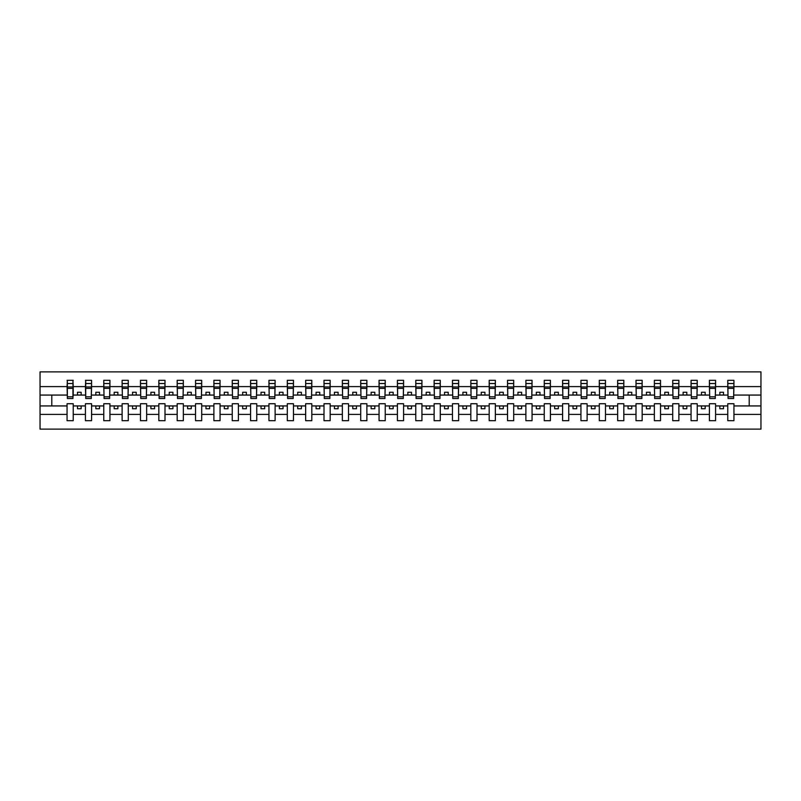 <?xml version="1.0" encoding="UTF-8"?>
<svg xmlns="http://www.w3.org/2000/svg" width="801" height="801" viewBox="0 0 801 801"><rect width="100%" height="100%" fill="white"/><g stroke="black" fill="none" stroke-linecap="round" stroke-linejoin="round"><path stroke-width="1.2" d="M727.769 414.407L715.583 414.407L715.583 403.734L709.416 403.734L709.416 414.407L697.23 414.407L697.23 403.734L691.063 403.734L691.063 414.407L678.878 414.407L678.878 403.734L672.71 403.734L672.71 414.407L660.525 414.407L660.525 403.734L654.357 403.734L654.357 414.407L642.172 414.407L642.172 403.734L636.004 403.734L636.004 414.407L623.819 414.407L623.819 403.734L617.651 403.734L617.651 414.407L605.466 414.407L605.466 403.734L599.298 403.734L599.298 414.407L587.113 414.407L587.113 403.734L580.945 403.734L580.945 414.407L568.76 414.407L568.76 403.734L562.592 403.734L562.592 414.407L550.407 414.407L550.407 403.734L544.239 403.734L544.239 414.407L532.054 414.407L532.054 403.734L525.887 403.734L525.887 414.407L513.701 414.407L513.701 403.734L507.534 403.734L507.534 414.407L495.348 414.407L495.348 403.734L489.181 403.734L489.181 414.407L476.995 414.407L476.995 403.734L470.828 403.734L470.828 414.407L458.643 414.407L458.643 403.734L452.475 403.734L452.475 414.407L440.29 414.407L440.29 403.734L434.122 403.734L434.122 414.407L421.937 414.407L421.937 403.734L415.769 403.734L415.769 414.407L403.584 414.407L403.584 403.734L397.416 403.734L397.416 414.407L385.231 414.407L385.231 403.734L379.063 403.734L379.063 414.407L366.878 414.407L366.878 403.734L360.71 403.734L360.71 414.407L348.525 414.407L348.525 403.734L342.357 403.734L342.357 414.407L330.172 414.407L330.172 403.734L324.005 403.734L324.005 414.407L311.819 414.407L311.819 403.734L305.652 403.734L305.652 414.407L293.466 414.407L293.466 403.734L287.299 403.734L287.299 414.407L275.113 414.407L275.113 403.734L268.946 403.734L268.946 414.407L256.761 414.407L256.761 403.734L250.593 403.734L250.593 414.407L238.408 414.407L238.408 403.734L232.24 403.734L232.24 414.407L220.055 414.407L220.055 403.734L213.887 403.734L213.887 414.407L201.702 414.407L201.702 403.734L195.534 403.734L195.534 414.407L183.349 414.407L183.349 403.734L177.181 403.734L177.181 414.407L164.996 414.407L164.996 403.734L158.828 403.734L158.828 414.407L146.643 414.407L146.643 403.734L140.475 403.734L140.475 414.407L128.29 414.407L128.29 403.734L122.122 403.734L122.122 414.407L109.937 414.407L109.937 403.734L103.77 403.734L103.77 414.407L91.584 414.407L91.584 403.734L85.417 403.734L85.417 414.407L73.231 414.407L73.231 403.734L67.064 403.734L67.064 414.407L40.05 414.407L40.05 429.126L760.95 429.126L760.95 414.407L733.936 414.407L733.936 420.685L727.769 420.685L727.769 405.937L719.839 405.937L719.839 408.72L723.513 408.72L723.513 405.937M733.936 414.407L733.936 403.734L727.769 403.734L727.769 405.937M709.416 414.407L709.416 420.685L715.583 420.685L715.583 414.407M691.063 414.407L691.063 420.685L697.23 420.685L697.23 414.407M672.71 414.407L672.71 420.685L678.878 420.685L678.878 414.407M654.357 414.407L654.357 420.685L660.525 420.685L660.525 414.407M636.004 414.407L636.004 420.685L642.172 420.685L642.172 414.407M617.651 414.407L617.651 420.685L623.819 420.685L623.819 414.407M599.298 414.407L599.298 420.685L605.466 420.685L605.466 414.407M580.945 414.407L580.945 420.685L587.113 420.685L587.113 414.407M562.592 414.407L562.592 420.685L568.76 420.685L568.76 414.407M544.239 414.407L544.239 420.685L550.407 420.685L550.407 414.407M525.887 414.407L525.887 420.685L532.054 420.685L532.054 414.407M507.534 414.407L507.534 420.685L513.701 420.685L513.701 414.407M489.181 414.407L489.181 420.685L495.348 420.685L495.348 414.407M470.828 414.407L470.828 420.685L476.995 420.685L476.995 414.407M452.475 414.407L452.475 420.685L458.643 420.685L458.643 414.407M434.122 414.407L434.122 420.685L440.29 420.685L440.29 414.407M415.769 414.407L415.769 420.685L421.937 420.685L421.937 414.407M397.416 414.407L397.416 420.685L403.584 420.685L403.584 414.407M379.063 414.407L379.063 420.685L385.231 420.685L385.231 414.407M360.71 414.407L360.71 420.685L366.878 420.685L366.878 414.407M342.357 414.407L342.357 420.685L348.525 420.685L348.525 414.407M324.005 414.407L324.005 420.685L330.172 420.685L330.172 414.407M305.652 414.407L305.652 420.685L311.819 420.685L311.819 414.407M287.299 414.407L287.299 420.685L293.466 420.685L293.466 414.407M268.946 414.407L268.946 420.685L275.113 420.685L275.113 414.407M250.593 414.407L250.593 420.685L256.761 420.685L256.761 414.407M232.24 414.407L232.24 420.685L238.408 420.685L238.408 414.407M213.887 414.407L213.887 420.685L220.055 420.685L220.055 414.407M195.534 414.407L195.534 420.685L201.702 420.685L201.702 414.407M177.181 414.407L177.181 420.685L183.349 420.685L183.349 414.407M158.828 414.407L158.828 420.685L164.996 420.685L164.996 414.407M140.475 414.407L140.475 420.685L146.643 420.685L146.643 414.407M122.122 414.407L122.122 420.685L128.29 420.685L128.29 414.407M103.77 414.407L103.77 420.685L109.937 420.685L109.937 414.407M85.417 414.407L85.417 420.685L91.584 420.685L91.584 414.407M728.059 396.805L733.646 396.805L733.646 398.518L728.059 398.518L727.769 380.315L727.769 386.593L715.583 386.593L715.293 397.266M728.059 397.266L727.769 386.593M709.706 396.805L715.293 396.805L715.293 398.518L709.706 398.518L709.416 380.315L709.416 386.593L697.23 386.593L696.94 397.266M709.706 397.266L709.416 386.593M691.353 396.805L696.94 396.805L696.94 398.518L691.353 398.518L691.063 380.315L691.063 386.593L678.878 386.593L678.587 397.266M691.353 397.266L691.063 386.593M673 396.805L678.587 396.805L678.587 398.518L673 398.518L672.71 380.315L672.71 386.593L660.525 386.593L660.234 397.266M673 397.266L672.71 386.593M654.647 396.805L660.234 396.805L660.234 398.518L654.647 398.518L654.357 380.315L654.357 386.593L642.172 386.593L641.881 397.266M654.647 397.266L654.357 386.593M636.294 396.805L641.881 396.805L641.881 398.518L636.294 398.518L636.004 380.315L636.004 386.593L623.819 386.593L623.528 397.266M636.294 397.266L636.004 386.593M617.941 396.805L623.528 396.805L623.528 398.518L617.941 398.518L617.651 380.315L617.651 386.593L605.466 386.593L605.176 397.266M617.941 397.266L617.651 386.593M599.589 396.805L605.176 396.805L605.176 398.518L599.589 398.518L599.298 380.315L599.298 386.593L587.113 386.593L586.823 397.266M599.589 397.266L599.298 386.593M581.236 396.805L586.823 396.805L586.823 398.518L581.236 398.518L580.945 380.315L580.945 386.593L568.76 386.593L568.47 397.266M581.236 397.266L580.945 386.593M562.883 396.805L568.47 396.805L568.47 398.518L562.883 398.518L562.592 380.315L562.592 386.593L550.407 386.593L550.117 397.266M562.883 397.266L562.592 386.593M544.53 396.805L550.117 396.805L550.117 398.518L544.53 398.518L544.239 380.315L544.239 386.593L532.054 386.593L531.764 397.266M544.53 397.266L544.239 386.593M526.177 396.805L531.764 396.805L531.764 398.518L526.177 398.518L525.887 380.315L525.887 386.593L513.701 386.593L513.411 397.266M526.177 397.266L525.887 386.593M507.824 396.805L513.411 396.805L513.411 398.518L507.824 398.518L507.534 380.315L507.534 386.593L495.348 386.593L495.058 397.266M507.824 397.266L507.534 386.593M489.471 396.805L495.058 396.805L495.058 398.518L489.471 398.518L489.181 380.315L489.181 386.593L476.995 386.593L476.705 397.266M489.471 397.266L489.181 386.593M471.118 396.805L476.705 396.805L476.705 398.518L471.118 398.518L470.828 380.315L470.828 386.593L458.643 386.593L458.352 397.266M471.118 397.266L470.828 386.593M452.765 396.805L458.352 396.805L458.352 398.518L452.765 398.518L452.475 380.315L452.475 386.593L440.29 386.593L439.999 397.266M452.765 397.266L452.475 386.593M434.412 396.805L439.999 396.805L439.999 398.518L434.412 398.518L434.122 380.315L434.122 386.593L421.937 386.593L421.646 397.266M434.412 397.266L434.122 386.593M416.059 396.805L421.646 396.805L421.646 398.518L416.059 398.518L415.769 380.315L415.769 386.593L403.584 386.593L403.293 397.266M416.059 397.266L415.769 386.593M397.707 396.805L403.293 396.805L403.293 398.518L397.707 398.518L397.416 380.315L397.416 386.593L385.231 386.593L384.941 397.266M397.707 397.266L397.416 386.593M379.354 396.805L384.941 396.805L384.941 398.518L379.354 398.518L379.063 380.315L379.063 386.593L366.878 386.593L366.588 397.266M379.354 397.266L379.063 386.593M361.001 396.805L366.588 396.805L366.588 398.518L361.001 398.518L360.71 380.315L360.71 386.593L348.525 386.593L348.235 397.266M361.001 397.266L360.71 386.593M342.648 396.805L348.235 396.805L348.235 398.518L342.648 398.518L342.357 380.315L342.357 386.593L330.172 386.593L329.882 397.266M342.648 397.266L342.357 386.593M324.295 396.805L329.882 396.805L329.882 398.518L324.295 398.518L324.005 380.315L324.005 386.593L311.819 386.593L311.529 397.266M324.295 397.266L324.005 386.593M305.942 396.805L311.529 396.805L311.529 398.518L305.942 398.518L305.652 380.315L305.652 386.593L293.466 386.593L293.176 397.266M305.942 397.266L305.652 386.593M287.589 396.805L293.176 396.805L293.176 398.518L287.589 398.518L287.299 380.315L287.299 386.593L275.113 386.593L274.823 397.266M287.589 397.266L287.299 386.593M269.236 396.805L274.823 396.805L274.823 398.518L269.236 398.518L268.946 380.315L268.946 386.593L256.761 386.593L256.47 397.266M269.236 397.266L268.946 386.593M250.883 396.805L256.47 396.805L256.47 398.518L250.883 398.518L250.593 380.315L250.593 386.593L238.408 386.593L238.117 397.266M250.883 397.266L250.593 386.593M232.53 396.805L238.117 396.805L238.117 398.518L232.53 398.518L232.24 380.315L232.24 386.593L220.055 386.593L219.764 397.266M232.53 397.266L232.24 386.593M214.177 396.805L219.764 396.805L219.764 398.518L214.177 398.518L213.887 380.315L213.887 386.593L201.702 386.593L201.411 397.266M214.177 397.266L213.887 386.593M195.824 396.805L201.411 396.805L201.411 398.518L195.824 398.518L195.534 380.315L195.534 386.593L183.349 386.593L183.059 397.266M195.824 397.266L195.534 386.593M177.472 396.805L183.059 396.805L183.059 398.518L177.472 398.518L177.181 380.315L177.181 386.593L164.996 386.593L164.706 397.266M177.472 397.266L177.181 386.593M159.119 396.805L164.706 396.805L164.706 398.518L159.119 398.518L158.828 380.315L158.828 386.593L146.643 386.593L146.353 397.266M159.119 397.266L158.828 386.593M140.766 396.805L146.353 396.805L146.353 398.518L140.766 398.518L140.475 380.315L140.475 386.593L128.29 386.593L128 397.266M140.766 397.266L140.475 386.593M122.413 396.805L128 396.805L128 398.518L122.413 398.518L122.122 380.315L122.122 386.593L109.937 386.593L109.647 397.266M122.413 397.266L122.122 386.593M104.06 396.805L109.647 396.805L109.647 398.518L104.06 398.518L103.77 380.315L103.77 386.593L91.584 386.593L91.294 397.266M104.06 397.266L103.77 386.593M85.707 396.805L91.294 396.805L91.294 398.518L85.707 398.518L85.707 380.315L85.417 386.593L73.231 386.593L72.941 380.315L72.941 398.518L67.354 398.518L67.354 388.395L72.941 388.395M85.707 397.266L85.417 386.593M67.064 414.407L67.064 420.685L73.231 420.685L73.231 414.407M67.354 388.395L67.354 380.315L67.064 386.593L40.05 386.593L40.05 371.874L760.95 371.874L760.95 386.593L733.936 386.593L733.646 397.266M67.354 397.266L67.064 386.593M727.769 380.315L733.936 380.315L733.936 386.593M709.416 380.315L715.583 380.315L715.583 386.593M691.063 380.315L697.23 380.315L697.23 386.593M672.71 380.315L678.878 380.315L678.878 386.593M654.357 380.315L660.525 380.315L660.525 386.593M636.004 380.315L642.172 380.315L642.172 386.593M617.651 380.315L623.819 380.315L623.819 386.593M599.298 380.315L605.466 380.315L605.466 386.593M580.945 380.315L587.113 380.315L587.113 386.593M562.592 380.315L568.76 380.315L568.76 386.593M544.239 380.315L550.407 380.315L550.407 386.593M525.887 380.315L532.054 380.315L532.054 386.593M507.534 380.315L513.701 380.315L513.701 386.593M489.181 380.315L495.348 380.315L495.348 386.593M470.828 380.315L476.995 380.315L476.995 386.593M452.475 380.315L458.643 380.315L458.643 386.593M434.122 380.315L440.29 380.315L440.29 386.593M415.769 380.315L421.937 380.315L421.937 386.593M397.416 380.315L403.584 380.315L403.584 386.593M379.063 380.315L385.231 380.315L385.231 386.593M360.71 380.315L366.878 380.315L366.878 386.593M342.357 380.315L348.525 380.315L348.525 386.593M324.005 380.315L330.172 380.315L330.172 386.593M305.652 380.315L311.819 380.315L311.819 386.593M287.299 380.315L293.466 380.315L293.466 386.593M268.946 380.315L275.113 380.315L275.113 386.593M250.593 380.315L256.761 380.315L256.761 386.593M232.24 380.315L238.408 380.315L238.408 386.593M213.887 380.315L220.055 380.315L220.055 386.593M195.534 380.315L201.702 380.315L201.702 386.593M177.181 380.315L183.349 380.315L183.349 386.593M158.828 380.315L164.996 380.315L164.996 386.593M140.475 380.315L146.643 380.315L146.643 386.593M122.122 380.315L128.29 380.315L128.29 386.593M103.77 380.315L109.937 380.315L109.937 386.593M85.417 380.315L91.584 380.315L91.584 386.593M67.064 380.315L73.231 380.315M719.839 405.937L715.583 405.937M727.769 395.063L723.513 395.063L723.513 392.28L719.839 392.28L719.839 395.063L715.583 395.063M719.839 395.063L723.513 395.063M705.16 408.72L705.16 405.937L701.486 405.937L701.486 408.72L705.16 408.72M701.486 405.937L697.23 405.937M709.416 405.937L705.16 405.937M709.416 395.063L705.16 395.063L705.16 392.28L701.486 392.28L701.486 395.063L697.23 395.063M701.486 395.063L705.16 395.063M686.807 408.72L686.807 405.937L683.133 405.937L683.133 408.72L686.807 408.72M683.133 405.937L678.878 405.937M691.063 405.937L686.807 405.937M691.063 395.063L686.807 395.063L686.807 392.28L683.133 392.28L683.133 395.063L678.878 395.063M683.133 395.063L686.807 395.063M668.455 408.72L668.455 405.937L664.78 405.937L664.78 408.72L668.455 408.72M664.78 405.937L660.525 405.937M672.71 405.937L668.455 405.937M672.71 395.063L668.455 395.063L668.455 392.28L664.78 392.28L664.78 395.063L660.525 395.063M664.78 395.063L668.455 395.063M650.102 408.72L650.102 405.937L646.427 405.937L646.427 408.72L650.102 408.72M646.427 405.937L642.172 405.937M654.357 405.937L650.102 405.937M654.357 395.063L650.102 395.063L650.102 392.28L646.427 392.28L646.427 395.063L642.172 395.063M646.427 395.063L650.102 395.063M631.749 408.72L631.749 405.937L628.074 405.937L628.074 408.72L631.749 408.72M628.074 405.937L623.819 405.937M636.004 405.937L631.749 405.937M636.004 395.063L631.749 395.063L631.749 392.28L628.074 392.28L628.074 395.063L623.819 395.063M628.074 395.063L631.749 395.063M613.396 408.72L613.396 405.937L609.721 405.937L609.721 408.72L613.396 408.72M609.721 405.937L605.466 405.937M617.651 405.937L613.396 405.937M617.651 395.063L613.396 395.063L613.396 392.28L609.721 392.28L609.721 395.063L605.466 395.063M609.721 395.063L613.396 395.063M595.043 408.72L595.043 405.937L591.368 405.937L591.368 408.72L595.043 408.72M591.368 405.937L587.113 405.937M599.298 405.937L595.043 405.937M599.298 395.063L595.043 395.063L595.043 392.28L591.368 392.28L591.368 395.063L587.113 395.063M591.368 395.063L595.043 395.063M576.69 408.72L576.69 405.937L573.015 405.937L573.015 408.72L576.69 408.72M573.015 405.937L568.76 405.937M580.945 405.937L576.69 405.937M580.945 395.063L576.69 395.063L576.69 392.28L573.015 392.28L573.015 395.063L568.76 395.063M573.015 395.063L576.69 395.063M558.337 408.72L558.337 405.937L554.662 405.937L554.662 408.72L558.337 408.72M554.662 405.937L550.407 405.937M562.592 405.937L558.337 405.937M562.592 395.063L558.337 395.063L558.337 392.28L554.662 392.28L554.662 395.063L550.407 395.063M554.662 395.063L558.337 395.063M539.984 408.72L539.984 405.937L536.31 405.937L536.31 408.72L539.984 408.72M536.31 405.937L532.054 405.937M544.239 405.937L539.984 405.937M544.239 395.063L539.984 395.063L539.984 392.28L536.31 392.28L536.31 395.063L532.054 395.063M536.31 395.063L539.984 395.063M521.631 408.72L521.631 405.937L517.957 405.937L517.957 408.72L521.631 408.72M517.957 405.937L513.701 405.937M525.887 405.937L521.631 405.937M525.887 395.063L521.631 395.063L521.631 392.28L517.957 392.28L517.957 395.063L513.701 395.063M517.957 395.063L521.631 395.063M503.278 408.72L503.278 405.937L499.604 405.937L499.604 408.72L503.278 408.72M499.604 405.937L495.348 405.937M507.534 405.937L503.278 405.937M507.534 395.063L503.278 395.063L503.278 392.28L499.604 392.28L499.604 395.063L495.348 395.063M499.604 395.063L503.278 395.063M484.925 408.72L484.925 405.937L481.251 405.937L481.251 408.72L484.925 408.72M481.251 405.937L476.995 405.937M489.181 405.937L484.925 405.937M489.181 395.063L484.925 395.063L484.925 392.28L481.251 392.28L481.251 395.063L476.995 395.063M481.251 395.063L484.925 395.063M466.572 408.72L466.572 405.937L462.898 405.937L462.898 408.72L466.572 408.72M462.898 405.937L458.643 405.937M470.828 405.937L466.572 405.937M470.828 395.063L466.572 395.063L466.572 392.28L462.898 392.28L462.898 395.063L458.643 395.063M462.898 395.063L466.572 395.063M448.22 408.72L448.22 405.937L444.545 405.937L444.545 408.72L448.22 408.72M444.545 405.937L440.29 405.937M452.475 405.937L448.22 405.937M452.475 395.063L448.22 395.063L448.22 392.28L444.545 392.28L444.545 395.063L440.29 395.063M444.545 395.063L448.22 395.063M429.867 408.72L429.867 405.937L426.192 405.937L426.192 408.72L429.867 408.72M426.192 405.937L421.937 405.937M434.122 405.937L429.867 405.937M434.122 395.063L429.867 395.063L429.867 392.28L426.192 392.28L426.192 395.063L421.937 395.063M426.192 395.063L429.867 395.063M411.514 408.72L411.514 405.937L407.839 405.937L407.839 408.72L411.514 408.72M407.839 405.937L403.584 405.937M415.769 405.937L411.514 405.937M415.769 395.063L411.514 395.063L411.514 392.28L407.839 392.28L407.839 395.063L403.584 395.063M407.839 395.063L411.514 395.063M393.161 408.72L393.161 405.937L389.486 405.937L389.486 408.72L393.161 408.72M389.486 405.937L385.231 405.937M397.416 405.937L393.161 405.937M397.416 395.063L393.161 395.063L393.161 392.28L389.486 392.28L389.486 395.063L385.231 395.063M389.486 395.063L393.161 395.063M374.808 408.72L374.808 405.937L371.133 405.937L371.133 408.72L374.808 408.72M371.133 405.937L366.878 405.937M379.063 405.937L374.808 405.937M379.063 395.063L374.808 395.063L374.808 392.28L371.133 392.28L371.133 395.063L366.878 395.063M371.133 395.063L374.808 395.063M356.455 408.72L356.455 405.937L352.78 405.937L352.78 408.72L356.455 408.72M352.78 405.937L348.525 405.937M360.71 405.937L356.455 405.937M360.71 395.063L356.455 395.063L356.455 392.28L352.78 392.28L352.78 395.063L348.525 395.063M352.78 395.063L356.455 395.063M338.102 408.72L338.102 405.937L334.428 405.937L334.428 408.72L338.102 408.72M334.428 405.937L330.172 405.937M342.357 405.937L338.102 405.937M342.357 395.063L338.102 395.063L338.102 392.28L334.428 392.28L334.428 395.063L330.172 395.063M334.428 395.063L338.102 395.063M319.749 408.72L319.749 405.937L316.075 405.937L316.075 408.72L319.749 408.72M316.075 405.937L311.819 405.937M324.005 405.937L319.749 405.937M324.005 395.063L319.749 395.063L319.749 392.28L316.075 392.28L316.075 395.063L311.819 395.063M316.075 395.063L319.749 395.063M301.396 408.72L301.396 405.937L297.722 405.937L297.722 408.72L301.396 408.72M297.722 405.937L293.466 405.937M305.652 405.937L301.396 405.937M305.652 395.063L301.396 395.063L301.396 392.28L297.722 392.28L297.722 395.063L293.466 395.063M297.722 395.063L301.396 395.063M283.043 408.72L283.043 405.937L279.369 405.937L279.369 408.72L283.043 408.72M279.369 405.937L275.113 405.937M287.299 405.937L283.043 405.937M287.299 395.063L283.043 395.063L283.043 392.28L279.369 392.28L279.369 395.063L275.113 395.063M279.369 395.063L283.043 395.063M264.69 408.72L264.69 405.937L261.016 405.937L261.016 408.72L264.69 408.72M261.016 405.937L256.761 405.937M268.946 405.937L264.69 405.937M268.946 395.063L264.69 395.063L264.69 392.28L261.016 392.28L261.016 395.063L256.761 395.063M261.016 395.063L264.69 395.063M246.338 408.72L246.338 405.937L242.663 405.937L242.663 408.72L246.338 408.72M242.663 405.937L238.408 405.937M250.593 405.937L246.338 405.937M250.593 395.063L246.338 395.063L246.338 392.28L242.663 392.28L242.663 395.063L238.408 395.063M242.663 395.063L246.338 395.063M227.985 408.72L227.985 405.937L224.31 405.937L224.31 408.72L227.985 408.72M224.31 405.937L220.055 405.937M232.24 405.937L227.985 405.937M232.24 395.063L227.985 395.063L227.985 392.28L224.31 392.28L224.31 395.063L220.055 395.063M224.31 395.063L227.985 395.063M209.632 408.72L209.632 405.937L205.957 405.937L205.957 408.72L209.632 408.72M205.957 405.937L201.702 405.937M213.887 405.937L209.632 405.937M213.887 395.063L209.632 395.063L209.632 392.28L205.957 392.28L205.957 395.063L201.702 395.063M205.957 395.063L209.632 395.063M191.279 408.72L191.279 405.937L187.604 405.937L187.604 408.72L191.279 408.72M187.604 405.937L183.349 405.937M195.534 405.937L191.279 405.937M195.534 395.063L191.279 395.063L191.279 392.28L187.604 392.28L187.604 395.063L183.349 395.063M187.604 395.063L191.279 395.063M172.926 408.72L172.926 405.937L169.251 405.937L169.251 408.72L172.926 408.72M169.251 405.937L164.996 405.937M177.181 405.937L172.926 405.937M177.181 395.063L172.926 395.063L172.926 392.28L169.251 392.28L169.251 395.063L164.996 395.063M169.251 395.063L172.926 395.063M154.573 408.72L154.573 405.937L150.898 405.937L150.898 408.72L154.573 408.72M150.898 405.937L146.643 405.937M158.828 405.937L154.573 405.937M158.828 395.063L154.573 395.063L154.573 392.28L150.898 392.28L150.898 395.063L146.643 395.063M150.898 395.063L154.573 395.063M136.22 408.72L136.22 405.937L132.545 405.937L132.545 408.72L136.22 408.72M132.545 405.937L128.29 405.937M140.475 405.937L136.22 405.937M140.475 395.063L136.22 395.063L136.22 392.28L132.545 392.28L132.545 395.063L128.29 395.063M132.545 395.063L136.22 395.063M117.867 408.72L117.867 405.937L114.193 405.937L114.193 408.72L117.867 408.72M114.193 405.937L109.937 405.937M122.122 405.937L117.867 405.937M122.122 395.063L117.867 395.063L117.867 392.28L114.193 392.28L114.193 395.063L109.937 395.063M114.193 395.063L117.867 395.063M99.514 408.72L99.514 405.937L95.84 405.937L95.84 408.72L99.514 408.72M95.84 405.937L91.584 405.937M103.77 405.937L99.514 405.937M103.77 395.063L99.514 395.063L99.514 392.28L95.84 392.28L95.84 395.063L91.584 395.063M95.84 395.063L99.514 395.063M81.161 408.72L81.161 405.937L77.487 405.937L77.487 408.72L81.161 408.72M77.487 405.937L73.231 405.937M85.417 405.937L81.161 405.937M85.417 395.063L81.161 395.063L81.161 392.28L77.487 392.28L77.487 395.063L73.231 395.063L73.231 386.593M77.487 395.063L81.161 395.063M73.231 395.063L72.941 397.266M67.064 405.937L40.05 405.937L40.05 386.593M40.05 414.407L40.05 405.937M67.064 395.063L40.05 395.063M760.95 414.407L760.95 386.593M51.795 405.937L51.795 395.063M760.95 395.063L749.205 395.063L749.205 405.937L733.936 405.937M760.95 405.937L749.205 405.937M749.205 395.063L733.936 395.063M67.354 386.963L72.941 386.963M91.584 380.315L91.294 396.805M85.707 388.395L91.294 388.395M85.707 386.963L91.294 386.963M109.937 380.315L109.647 396.805M104.06 388.395L109.647 388.395M104.06 386.963L109.647 386.963M128.29 380.315L128 396.805M122.413 388.395L128 388.395M122.413 386.963L128 386.963M146.643 380.315L146.353 396.805M140.766 388.395L146.353 388.395M140.766 386.963L146.353 386.963M164.996 380.315L164.706 396.805M159.119 388.395L164.706 388.395M159.119 386.963L164.706 386.963M183.349 380.315L183.059 396.805M177.472 388.395L183.059 388.395M177.472 386.963L183.059 386.963M201.702 380.315L201.411 396.805M195.824 388.395L201.411 388.395M195.824 386.963L201.411 386.963M220.055 380.315L219.764 396.805M214.177 388.395L219.764 388.395M214.177 386.963L219.764 386.963M238.408 380.315L238.117 396.805M232.53 388.395L238.117 388.395M232.53 386.963L238.117 386.963M256.761 380.315L256.47 396.805M250.883 388.395L256.47 388.395M250.883 386.963L256.47 386.963M275.113 380.315L274.823 396.805M269.236 388.395L274.823 388.395M269.236 386.963L274.823 386.963M293.466 380.315L293.176 396.805M287.589 388.395L293.176 388.395M287.589 386.963L293.176 386.963M311.819 380.315L311.529 396.805M305.942 388.395L311.529 388.395M305.942 386.963L311.529 386.963M330.172 380.315L329.882 396.805M324.295 388.395L329.882 388.395M324.295 386.963L329.882 386.963M348.525 380.315L348.235 396.805M342.648 388.395L348.235 388.395M342.648 386.963L348.235 386.963M366.878 380.315L366.588 396.805M361.001 388.395L366.588 388.395M361.001 386.963L366.588 386.963M385.231 380.315L384.941 396.805M379.354 388.395L384.941 388.395M379.354 386.963L384.941 386.963M403.584 380.315L403.293 396.805M397.707 388.395L403.293 388.395M397.707 386.963L403.293 386.963M421.937 380.315L421.646 396.805M416.059 388.395L421.646 388.395M416.059 386.963L421.646 386.963M440.29 380.315L439.999 396.805M434.412 388.395L439.999 388.395M434.412 386.963L439.999 386.963M458.643 380.315L458.352 396.805M452.765 388.395L458.352 388.395M452.765 386.963L458.352 386.963M476.995 380.315L476.705 396.805M471.118 388.395L476.705 388.395M471.118 386.963L476.705 386.963M495.348 380.315L495.058 396.805M489.471 388.395L495.058 388.395M489.471 386.963L495.058 386.963M513.701 380.315L513.411 396.805M507.824 388.395L513.411 388.395M507.824 386.963L513.411 386.963M532.054 380.315L531.764 396.805M526.177 388.395L531.764 388.395M526.177 386.963L531.764 386.963M550.407 380.315L550.117 396.805M544.53 388.395L550.117 388.395M544.53 386.963L550.117 386.963M568.76 380.315L568.47 396.805M562.883 388.395L568.47 388.395M562.883 386.963L568.47 386.963M587.113 380.315L586.823 396.805M581.236 388.395L586.823 388.395M581.236 386.963L586.823 386.963M605.466 380.315L605.176 396.805M599.589 388.395L605.176 388.395M599.589 386.963L605.176 386.963M623.819 380.315L623.528 396.805M617.941 388.395L623.528 388.395M617.941 386.963L623.528 386.963M642.172 380.315L641.881 396.805M636.294 388.395L641.881 388.395M636.294 386.963L641.881 386.963M660.525 380.315L660.234 396.805M654.647 388.395L660.234 388.395M654.647 386.963L660.234 386.963M678.878 380.315L678.587 396.805M673 388.395L678.587 388.395M673 386.963L678.587 386.963M697.23 380.315L696.94 396.805M691.353 388.395L696.94 388.395M691.353 386.963L696.94 386.963M715.583 380.315L715.293 396.805M709.706 388.395L715.293 388.395M709.706 386.963L715.293 386.963M733.936 380.315L733.646 396.805M728.059 388.395L733.646 388.395M728.059 386.963L733.646 386.963M67.354 396.805L72.941 396.805M67.354 383.529L72.941 383.529M85.707 383.529L91.294 383.529M104.06 383.529L109.647 383.529M122.413 383.529L128 383.529M140.766 383.529L146.353 383.529M159.119 383.529L164.706 383.529M177.472 383.529L183.059 383.529M195.824 383.529L201.411 383.529M214.177 383.529L219.764 383.529M232.53 383.529L238.117 383.529M250.883 383.529L256.47 383.529M269.236 383.529L274.823 383.529M287.589 383.529L293.176 383.529M305.942 383.529L311.529 383.529M324.295 383.529L329.882 383.529M342.648 383.529L348.235 383.529M361.001 383.529L366.588 383.529M379.354 383.529L384.941 383.529M397.707 383.529L403.293 383.529M416.059 383.529L421.646 383.529M434.412 383.529L439.999 383.529M452.765 383.529L458.352 383.529M471.118 383.529L476.705 383.529M489.471 383.529L495.058 383.529M507.824 383.529L513.411 383.529M526.177 383.529L531.764 383.529M544.53 383.529L550.117 383.529M562.883 383.529L568.47 383.529M581.236 383.529L586.823 383.529M599.589 383.529L605.176 383.529M617.941 383.529L623.528 383.529M636.294 383.529L641.881 383.529M654.647 383.529L660.234 383.529M673 383.529L678.587 383.529M691.353 383.529L696.94 383.529M709.706 383.529L715.293 383.529M728.059 383.529L733.646 383.529"/></g></svg>
